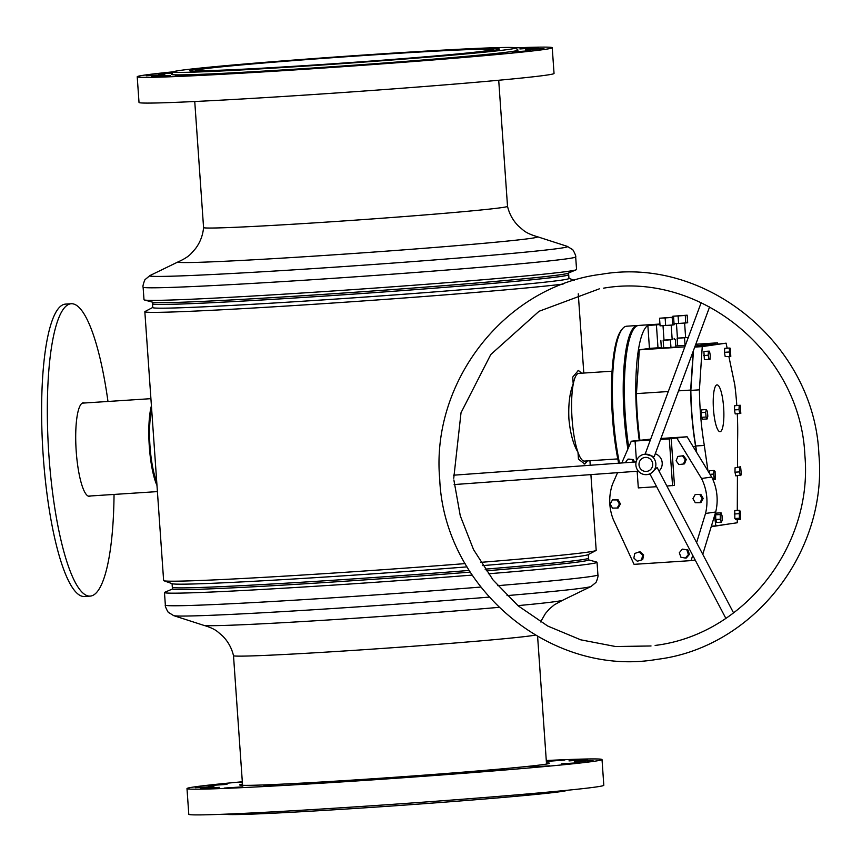 <?xml version="1.0" encoding="UTF-8"?>
<svg xmlns="http://www.w3.org/2000/svg" width="862" height="862" viewBox="0 0 862 862"><rect width="100%" height="100%" fill="white"/><g stroke="black" fill="none" stroke-linecap="round" stroke-linejoin="round"><path stroke-width="1.29" d="M152.757 307.465L145.064 311.494A216.804 4.482 -4 0 0 144.838 311.721L163.629 580.546A216.804 4.482 -4 0 0 163.888 580.751L172.314 583.746A208.604 4.321 -4 0 0 467.01 566.873M482.763 565.601A208.604 4.321 -4 0 0 583.283 555.753A208.604 4.321 -4 0 0 588.046 554.675L595.965 550.527A216.804 4.482 -4 0 0 596.192 550.301L590.901 474.617M163.888 580.751A216.804 4.482 -4 0 0 465.114 563.608M480.716 562.358A216.804 4.482 -4 0 0 591.02 551.648A216.804 4.482 -4 0 0 595.965 550.527M152.79 303.596A208.604 4.321 -4 0 0 152.509 303.844L152.768 307.572A208.604 4.321 -4 0 0 338.249 298.898A208.604 4.321 -4 0 0 563.985 279.762A208.604 4.321 -4 0 0 568.963 278.469L568.704 274.741A208.604 4.321 -4 0 0 568.392 274.536M144.838 311.721A216.804 4.482 -4 0 0 321.946 303.758A216.804 4.482 -4 0 0 563.101 284.083M152.509 303.844A208.604 4.321 -4 0 0 337.99 295.17A208.604 4.321 -4 0 0 563.716 276.034A208.604 4.321 -4 0 0 568.704 274.741M172.077 583.66L172.325 587.281A208.604 4.321 -4 0 0 469.176 570.439M485.112 569.157A208.604 4.321 -4 0 0 583.542 559.481A208.604 4.321 -4 0 0 588.52 558.177L588.272 554.557M573.553 382.577A41.02 8.976 86.3 0 0 573.198 383.913C569.685 392.716 568.252 404.386 568.909 418.932C570.288 433.446 573.316 444.566 577.982 452.302L578.456 459.112L584.673 464.015M581.645 373.192L578.348 370.477L572.724 377.093L573.198 383.913M587.507 460.89L584.889 463.993M581.182 373.224A46.882 10.258 86.3 0 0 577.993 370.563M584.08 463.982A46.882 10.258 86.3 0 0 586.903 460.933M268.858 67.807A147.079 3.039 -4 0 0 416.831 57.506A147.079 3.039 -4 0 0 491.286 49.651A147.079 3.039 -4 0 0 420.279 52A147.079 3.039 -4 0 0 272.295 62.301A147.079 3.039 -4 0 0 197.84 70.167A147.079 3.039 -4 0 0 268.858 67.807M421.184 51.903A148.835 3.082 -4 0 0 196.18 70.178A148.835 3.082 -4 0 0 267.953 67.904A148.835 3.082 -4 0 0 419.999 57.291A148.835 3.082 -4 0 0 492.935 49.425A148.835 3.082 -4 0 0 421.184 51.903M507.524 206.33C509.313 213.927 512.922 220.467 518.364 225.973L523.115 230.068C526.057 232.589 530.755 234.787 537.209 236.662A180.223 3.728 -4 0 1 537.349 236.705A180.223 3.728 -4 0 1 450.373 246.187A180.223 3.728 -4 0 1 265.043 259.139A180.223 3.728 -4 0 1 178.262 261.811A180.223 3.728 -4 0 1 178.391 261.757C184.522 258.999 188.875 256.165 191.429 253.266L195.577 248.547C200.189 242.341 202.85 235.348 203.572 227.59A152.348 3.157 -4 0 0 203.572 227.6A152.348 3.157 -4 0 0 277.122 225.154A152.348 3.157 -4 0 0 430.407 214.487A152.348 3.157 -4 0 0 507.524 206.341A152.348 3.157 -4 0 0 507.524 206.33L498.71 80.252M575.676 256.908A216.804 4.482 -4 0 1 465.933 268.502A216.804 4.482 -4 0 1 247.793 283.684A216.804 4.482 -4 0 1 143.114 287.154L143.997 299.739A216.804 4.482 -4 0 0 144.407 299.976A216.804 4.482 -4 0 0 248.676 296.269A216.804 4.482 -4 0 0 576.182 269.784A216.804 4.482 -4 0 0 576.559 269.494L575.676 256.908C576.581 256.52 572.433 248.375 572.357 249.484L567.304 246.37A209.466 4.332 -4 0 1 466.202 257.393A209.466 4.332 -4 0 1 250.82 272.446A209.466 4.332 -4 0 1 149.945 275.56L178.262 261.811M144.407 299.976L153.07 302.303A208.313 4.31 -4 0 0 253.256 298.737A208.313 4.31 -4 0 0 567.929 273.286L576.182 269.784M152.682 302.196L152.8 303.823A208.313 4.31 -4 0 0 253.374 300.482A208.313 4.31 -4 0 0 462.959 285.893A208.313 4.31 -4 0 0 568.414 274.762L568.295 273.135M535.248 635.122A152.348 3.157 176 0 1 352.429 650.454A152.348 3.157 176 0 1 233.505 655.691A152.348 3.157 176 0 1 233.505 655.68M498.893 607.354A180.223 3.728 176 0 1 344.11 618.959A180.223 3.728 176 0 1 203.82 625.359A180.223 3.728 176 0 1 203.68 625.316L173.725 615.651A209.466 4.332 176 0 0 336.945 608.249A209.466 4.332 176 0 0 489.099 597.118M588.347 559.826L596.623 562.046A216.804 4.482 176 0 1 597.032 562.283L597.916 574.868C598.864 575.126 595.89 583.768 595.653 582.68L591.084 586.462L562.767 600.211A180.223 3.728 176 0 1 562.638 600.264A180.223 3.728 176 0 1 517.922 605.63M597.032 562.283A216.804 4.482 176 0 1 488.366 573.79M472.16 575.094A216.804 4.482 176 0 1 333.713 585.082A216.804 4.482 176 0 1 164.47 592.528A216.804 4.482 176 0 1 164.847 592.237L172.734 588.886M588.25 558.425L588.347 559.955A208.313 4.31 176 0 1 486.254 570.816M470.232 572.12A208.313 4.31 176 0 1 335.35 581.861A208.313 4.31 176 0 1 172.745 589.015L172.637 587.496M627.87 449.048A87.892 19.233 -93.7 0 1 623.28 382.211A87.892 19.233 -93.7 0 1 637.514 325.502A87.892 19.233 -93.7 0 1 638.085 325.502M618.668 463.196A86.728 18.986 -93.7 0 1 611.567 383.407A86.728 18.986 -93.7 0 1 621.502 329.941L622.515 328.724A87.892 19.233 86.3 0 0 612.44 382.922A87.892 19.233 86.3 0 0 619.498 463.131M617.785 458.918L584.479 461.084A43.951 9.622 -93.7 0 1 571.635 401.735A43.951 9.622 -93.7 0 1 578.758 373.375L612.063 371.21M637.514 325.502L626.674 326.213A87.892 19.233 86.3 0 0 622.515 328.724M151.68 409.633A43.359 9.493 86.3 0 0 156.722 481.642M82.202 403.147L150.915 398.664M151.421 405.83A46.58 10.193 86.3 0 0 156.981 485.446M88.269 496.113A46.58 10.193 86.3 0 0 88.28 496.113L157.412 491.599M114.043 494.432A146.497 32.066 -93.7 0 1 90.219 596.105L84.508 596.482A146.497 32.066 -93.7 0 1 43.1 454.242A146.497 32.066 -93.7 0 1 65.426 304.114L71.137 303.747A146.497 32.066 -93.7 0 1 107.976 401.466M82.763 402.888A46.882 10.258 -93.7 0 1 83.355 403.071M90.564 495.962A46.882 10.258 -93.7 0 1 89.432 496.329A46.882 10.258 -93.7 0 1 76.179 450.815A46.882 10.258 -93.7 0 1 83.334 402.78A46.882 10.258 -93.7 0 1 84.487 402.996M90.219 596.105A146.497 32.066 -93.7 0 1 48.811 453.865A146.497 32.066 -93.7 0 1 71.137 303.747M89.422 496.038A46.882 10.258 -93.7 0 1 88.861 496.296M663.007 325.674L664.009 340.199L667.21 340.048L672.188 339.639L671.186 325.114M676.433 323.681L677.446 338.206L680.646 338.055L685.624 337.635L684.622 323.121M646.338 471.428A7.036 6.864 -98.2 0 0 652.685 463.702A7.036 6.864 -98.2 0 0 644.851 457.453A7.036 6.864 -98.2 0 0 639.033 465.124A7.036 6.864 -98.2 0 0 646.866 471.374A7.036 6.864 -98.2 0 0 652.685 463.702A7.036 6.864 -98.2 0 0 644.851 457.453A7.036 6.864 -98.2 0 0 639.033 465.124A7.036 6.864 -98.2 0 0 646.338 471.428M736.805 405.474A84.088 18.404 86.3 0 0 734.78 384.721L728.896 356.566M639.216 440.083A87.892 19.233 -93.7 0 1 636.695 415.15A87.892 19.233 -93.7 0 1 647.858 325.437L649.442 348.377L657.997 347.817L656.413 324.877L647.858 325.437M628.721 447.109A87.892 19.233 -93.7 0 1 625.284 415.893A87.892 19.233 -93.7 0 1 638.656 325.427L659.947 324.037M723.638 407.564A23.436 5.129 86.3 0 0 717.022 384.905A23.436 5.129 86.3 0 0 713.456 409.03A23.436 5.129 86.3 0 0 720.072 431.69A23.436 5.129 86.3 0 0 723.638 407.564M642.729 559.578L643.612 554.934L640.121 551.809L639.098 551.949L634.734 553.469L633.85 558.102L637.341 561.237L642.729 559.578L637.341 561.237M634.475 462.043L633.387 459.575L628.786 459.08L627.773 459.22L625.316 462.711M683.469 455.718L677.866 456.44L676.088 460.793L678.89 464.575L683.48 464.004L684.493 463.864L686.281 459.5L683.469 455.718L677.866 456.44M666.865 486.028L674.45 485.381L671.229 438.618L687.111 436.775L660.928 438.478M650.314 440.137L631.286 441.225L621.793 462.969M617.548 472.678L612.462 484.315A49.802 48.595 -98.2 0 0 613.291 519.484L634.055 564.341L691.108 560.612L692.714 555.354M696.615 542.618L705.525 513.472A49.802 48.595 -98.2 0 0 701.506 478.496L676.929 438.241M700.838 494.368L695.203 494.54L692.94 498.656L695.3 502.74L699.922 502.718L700.935 502.568L703.198 498.451L700.838 494.368L695.203 494.54M618.129 507.998L620.435 503.904L618.108 499.798L612.473 499.917L610.167 504.011L612.494 508.117L618.129 507.998M687.919 549.913L682.359 549.126L679.331 552.682L680.84 557.164L685.376 558.102L686.4 557.951L689.428 554.395L687.919 549.913L682.359 549.126M734.413 409.924L735.221 413.922L740.814 413.426L740.232 405.248L734.639 405.743L734.413 409.924L738.982 409.633L739.79 413.62M734.844 518.525L735.922 519.603L740.49 519.301L740.404 511.338L739.327 510.261L734.758 510.552L734.844 518.525L739.413 518.224L740.49 519.301M714.005 470.48L713.553 474.089L714.189 478.539L715.266 479.358L715.072 471.298L714.005 470.48L709.437 470.771L709.178 472.904M704.383 359.637L709.997 359.357L710.266 355.273L709.491 351.168L708.456 351.157L703.888 351.448L704.383 359.637L709.997 359.357M727.14 348.183L726.095 343.162L702.25 346.599L699.416 389.839A84.088 18.404 86.3 0 0 704.319 445.428L707.982 470.964M714.469 516.058L715.88 525.863L737.247 522.771L737.258 519.517M737.29 510.39L737.43 475.781M737.473 466.978L737.57 440.622A84.088 18.404 86.3 0 0 737.29 413.782M701.517 417.337L702.595 419.244L707.152 418.943L707.821 416.152L707.411 411.454L706.344 409.547L701.787 409.838L701.118 412.629L701.517 417.337L706.086 417.036L707.152 418.943M715.772 519.506L716.764 522.458L721.332 522.156L722.194 520.433L722.054 515.767L721.063 512.815L716.494 513.105L715.632 514.829L715.772 519.506L720.33 519.204L721.332 522.156M734.963 472.193L735.836 475.878L741.385 474.865L740.609 466.773L735.06 467.786L734.963 472.193L739.521 471.902L740.404 475.587M725.179 356.512L730.793 356.448L730.373 348.27L729.317 348.043L724.748 348.334L724.436 352.31L725.179 356.512L730.793 356.448M663.999 340.113L672.188 339.542M677.435 338.119L688.296 337.484M688.307 337.441L685.613 337.538M675.819 345.985L685.365 345.403M717.766 343.701L717.583 342.828L695.117 346.071M717.583 342.828L695.785 344.25M661.326 347.58L657.997 347.817M684.816 346.869L639.324 349.843L649.442 348.377M660.831 340.393L661.359 347.989L663.686 347.957L675.894 347.041L675.366 339.445M672.543 485.651L669.311 438.898L660.561 439.469M635.078 441.128L636.447 460.868M637.158 471.245L638.311 487.892L656.618 486.696M693.199 351.233L690.656 390.066A84.961 18.598 86.3 0 0 695.602 446.333L696.421 452.011M711.204 526.747L728.886 523.988M693.468 350.5L690.85 390.389A84.088 18.404 86.3 0 0 695.763 445.988L696.69 452.453M726.095 343.162L694.761 347.009M668.298 391.531L636.447 393.611L639.324 349.843M690.656 390.066L678.545 390.863M639.884 439.986A84.961 18.598 -93.7 0 1 636.447 393.611M695.602 446.333L693.059 446.505M656.413 324.877L659.98 324.521M702.767 554.32L715.708 511.996A49.802 48.595 -98.2 0 0 711.689 477.031L687.111 436.775M650.681 439.146L631.286 441.225M701.506 478.496L711.689 477.031M669.311 438.898L671.229 438.618M691.108 560.612L695.181 560.031M705.525 513.472L715.708 511.996M702.25 346.599L694.729 347.095M699.416 389.839L690.85 390.389M704.319 445.428L695.763 445.988M715.88 525.863L711.376 526.154M677.144 338.324L677.672 345.921M674.149 338.421L674.224 339.466M684.525 337.829L685.053 345.425M663.158 340.35L663.686 347.957M670.431 339.876L670.959 347.472M672.694 325.006L674.116 324.78L673.588 317.184L659.538 318.229L660.066 325.836L672.694 325.006L672.166 317.399L673.588 317.184M659.538 318.229L665.141 317.927L665.669 325.524M665.141 317.927L672.166 317.399M674.041 323.8L687.693 322.787L687.165 315.18L672.834 316.235L678.092 315.966L678.62 323.562M672.834 316.235L672.899 317.216M678.092 315.966L685.268 315.438L685.786 323.034M685.268 315.438L687.165 315.18M708.456 351.157L708.187 355.241L703.618 355.532M708.187 355.241L708.952 359.335M706.344 409.547L705.676 412.338L701.118 412.629M705.676 412.338L706.086 417.036M715.266 479.358L712.863 479.52M714.189 478.539L712.475 478.647M713.553 474.089L710.04 474.326M721.063 512.815L720.201 514.539L715.632 514.829M720.201 514.539L720.33 519.204M739.327 510.261L739.413 518.224M738.831 513.698L734.262 514M740.609 466.773L735.06 467.786M739.628 467.495L739.521 471.902M740.232 405.248L734.639 405.743M739.208 405.442L738.982 409.633M729.317 348.043L729.737 356.221M729.004 352.019L724.436 352.31M683.48 464.004L685.258 459.651L686.281 459.5M685.258 459.651L682.456 455.869M699.922 502.718L702.185 498.602L703.198 498.451M702.185 498.602L699.825 494.519M633.43 462.118L632.374 459.726L633.387 459.575M632.374 459.726L627.773 459.22M617.117 508.138L619.412 504.054L620.435 503.904M619.412 504.054L617.095 499.938L618.108 499.798M617.095 499.938L612.473 499.917M641.716 559.718L642.589 555.074L643.612 554.934M642.589 555.074L639.098 551.949M685.376 558.102L688.404 554.546L689.428 554.395M688.404 554.546L686.895 550.064M645.239 454.166L654.193 456.677L709.609 306.894M733.573 612.904L657.113 467.484L650.11 474.046M646.565 474.639A10.258 9.999 -98.2 0 0 655.81 463.368A10.258 9.999 -98.2 0 0 644.388 454.263A10.258 9.999 -98.2 0 0 635.908 465.458A10.258 9.999 -98.2 0 0 646.565 474.639M658.999 471.083A10.258 9.999 -98.2 0 0 655.282 453.757M515.498 47.884L517.997 50.05A173.736 3.599 -4 0 1 505.725 52.323A173.736 3.599 -4 0 1 310.417 68.173A173.736 3.599 -4 0 1 171.441 74.283L173.618 71.783A171.398 3.545 -4 0 0 310.719 65.76A171.398 3.545 -4 0 0 503.386 50.125A171.398 3.545 -4 0 0 515.498 47.884A171.398 3.545 -4 0 0 374.938 54.284A171.398 3.545 -4 0 0 185.739 69.693A171.398 3.545 -4 0 0 173.618 71.783A208.022 4.299 -4 0 0 151.971 74.121A208.022 4.299 -4 0 0 137.22 76.761A208.022 4.299 -4 0 0 305.751 69.208A208.022 4.299 -4 0 0 537.489 50.373A208.022 4.299 -4 0 0 552.24 47.733A208.022 4.299 -4 0 0 515.476 47.863M200.674 68.777A155.279 3.211 -4 0 0 189.662 70.738A155.279 3.211 -4 0 0 315.47 65.103A155.279 3.211 -4 0 0 488.463 51.041A155.279 3.211 -4 0 0 499.464 49.08A155.279 3.211 -4 0 0 373.655 54.715A155.279 3.211 -4 0 0 200.674 68.777M172.896 72.613L158.608 73.787L172.572 73.001M146.195 75.791L164.804 74.563L146.195 75.791M151.647 76.643L170.256 75.414L151.647 76.643M175.126 76.136L193.734 74.908L175.126 76.136M214.336 74.326L232.934 73.098L214.336 74.326M265.421 71.384L284.029 70.156L265.421 71.384M323.401 67.602L342.009 66.374L323.401 67.602M382.588 63.357L401.196 62.129L382.588 63.357M437.196 59.047L455.793 57.819L437.196 59.047M481.869 55.114L500.466 53.886L481.869 55.114M512.243 51.925L530.841 50.696L512.243 51.925M525.346 49.802L543.944 48.574L525.346 49.802M519.883 48.951L538.491 47.733L519.883 48.951M137.22 76.761L139.019 102.47A208.022 4.299 -4 0 0 307.551 94.917A208.022 4.299 -4 0 0 539.289 76.082A208.022 4.299 -4 0 0 554.04 73.453L552.24 47.733M567.39 790.26A171.398 3.545 176 0 1 555.29 792.329A171.398 3.545 176 0 1 366.662 807.705A171.398 3.545 176 0 1 225.553 814.17M242.481 784.075A155.279 3.211 -4 0 0 239.604 784.894A155.279 3.211 -4 0 0 365.413 779.259A155.279 3.211 -4 0 0 538.394 765.197A155.279 3.211 -4 0 0 549.406 763.236A155.279 3.211 -4 0 0 546.443 762.816M593.034 760.521L574.437 761.749L593.034 760.521M579.932 762.644L561.334 763.861L579.932 762.644M549.557 765.822L530.96 767.051L549.557 765.822M504.884 769.766L486.276 770.994L504.884 769.766M450.276 774.065L431.679 775.294L450.276 774.065M391.089 778.321L372.492 779.55L391.089 778.321M333.12 782.093L314.511 783.321L333.12 782.093M282.025 785.034L263.427 786.263L282.025 785.034M242.825 786.844L224.217 788.073L242.825 786.844M219.347 787.351L200.738 788.579L219.347 787.351M213.895 786.51L195.286 787.728L213.895 786.51M226.986 784.388L208.388 785.616L226.986 784.388M242.362 782.33L238.763 782.427L242.341 782.017M587.582 759.67L568.974 760.898L587.582 759.67M546.336 761.265L564.782 760.058L546.346 761.426M546.282 760.51A208.022 4.299 176 0 1 602.021 759.551L603.809 785.271A208.022 4.299 176 0 1 589.069 787.9A208.022 4.299 176 0 1 357.331 806.735A208.022 4.299 176 0 1 188.789 814.288L186.989 788.579A208.022 4.299 176 0 1 201.74 785.939A208.022 4.299 176 0 1 242.319 781.769M602.021 759.551A208.022 4.299 176 0 1 587.27 762.191A208.022 4.299 176 0 1 355.532 781.026A208.022 4.299 176 0 1 186.989 788.579M591.084 586.462A209.466 4.332 176 0 1 507.018 595.61M597.916 574.868A216.804 4.482 176 0 1 497.773 585.664M480.748 587.065A216.804 4.482 176 0 1 334.585 597.668A216.804 4.482 176 0 1 165.353 605.113C164.448 605.501 168.596 613.647 168.672 612.537L173.725 615.651M590.244 465.264L589.931 460.728M583.8 373.052L578.262 293.802M568.952 278.361L574.361 280.29M196.18 70.178L194.661 71.201M203.572 227.6L194.747 101.511M143.114 287.154C142.165 286.895 145.139 278.254 145.376 279.342L149.945 275.56M537.349 236.705L567.304 246.37M492.935 49.425L494.583 50.222M537.608 636.49L546.53 764.055M203.82 625.359C210.274 627.234 214.972 629.432 217.914 631.954L222.676 636.048C228.107 641.554 231.716 648.105 233.505 655.691L242.567 785.314M164.47 592.528L165.353 605.113M562.638 600.264L554.406 604.758L549.6 608.755L545.452 613.475L540.582 621.922M453.746 478.238L461.019 412.747L490.79 354.508L539.052 311.279L599.37 288.835M601.482 274.267C706.872 255.863 814.439 345.102 818.9 454.403C827.886 552.51 752.774 647.793 657.146 659.344C551.755 677.747 444.178 588.52 439.717 479.207C430.731 381.09 505.865 285.807 601.482 274.267M453.875 479.962L460.265 515.767L473.529 549.579L493.107 580.029L518.213 605.878L547.812 626.081L580.729 639.819L615.597 646.532L651.025 645.972M603.486 288.188C700.925 271.131 800.701 353.819 804.871 455.373C813.2 546.486 743.561 634.766 655.131 645.433M701.162 302.681L645.132 454.155M725.847 618.356L649.97 474.046M454.123 484.563L638.365 471.158M647.33 474.563L650.034 474.175M644.388 454.263L645.336 454.134M453.39 475.21L636.134 461.924"/></g></svg>
